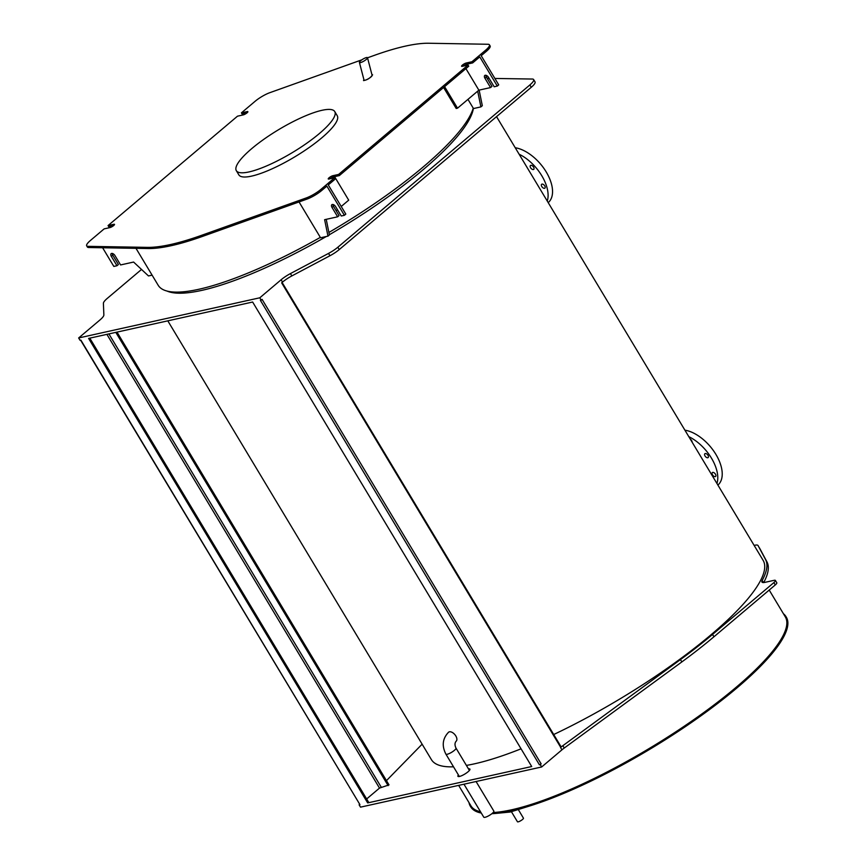 <?xml version="1.0" encoding="UTF-8"?>
<svg xmlns="http://www.w3.org/2000/svg" width="865" height="865" viewBox="0 0 865 865"><rect width="100%" height="100%" fill="white"/><g stroke="black" fill="none" stroke-linecap="round" stroke-linejoin="round"><path stroke-width="1.3" d="M80.618 340.183L359.937 804.634L80.877 340.118L80.045 340.302L78.65 337.966L259.792 297.798L261.198 300.133L260.376 300.317L539.436 764.822L541.155 763.882L262.084 299.377L261.198 300.133M539.436 764.822L541.155 763.882M282.109 282.455L561.093 746.819L560.552 747.49A14.002 3.255 149 0 1 562.845 745.695L680.452 659.595A195.998 45.629 -31 0 0 712.544 634.434L773.894 582.588A5.601 1.308 -31 0 0 775.397 580.437A5.601 1.308 -31 0 0 774.153 580.318L765.049 582.329A14.002 3.255 149 0 1 761.935 582.026A14.002 3.255 149 0 1 762.162 580.501A195.998 45.629 -31 0 0 765.536 559.514L758.064 545.566A14.002 3.255 -31 0 0 758.043 545.534A14.002 3.255 -31 0 0 754.929 545.231L754.139 545.404M468.495 768.92A6.996 1.633 149 0 1 469.911 769.093A6.996 1.633 149 0 1 464.754 774.099A6.996 1.633 149 0 1 457.909 776.305A6.996 1.633 149 0 1 458.418 774.975M422.131 744.17L386.471 780.63M759.427 547.837A14.002 3.255 149 0 1 759.448 547.869A14.002 3.255 149 0 1 759.47 547.902L766.941 561.85A195.998 45.629 149 0 1 763.719 582.534M775.397 580.437L776.802 582.772A5.601 1.308 149 0 1 775.289 584.924L713.949 636.77A195.998 45.629 149 0 1 681.847 661.92L564.25 748.03A14.002 3.255 -31 0 0 561.958 749.825L541.663 766.974L360.521 807.142L359.116 804.807M167.799 320.839L431.419 759.643A193.479 45.045 -31 0 0 453.519 766.812M466.397 765.406A193.479 45.045 -31 0 0 521.054 748.82M553.708 734.526A193.479 45.045 -31 0 0 763.125 560.358L496.542 116.634M366.652 798.957L379.497 788.101L389.012 784.879L117.002 332.106M367.679 802.915L88.608 338.41L252.634 302.026L531.705 766.531L367.679 802.915L368.566 802.158L89.798 338.139M541.663 766.974L540.268 764.638M388.125 785.636L115.813 332.376M259.792 297.798L281.125 279.763A14.002 3.255 149 0 1 290.435 273.589L328.527 253.413A14.002 3.255 -31 0 0 337.837 247.239L529.867 84.943A14.002 3.255 -31 0 0 533.64 79.558L535.035 81.894A14.002 3.255 149 0 1 531.272 87.279L339.242 249.574A14.002 3.255 149 0 1 329.933 255.748L291.84 275.924A14.002 3.255 -31 0 0 282.531 282.098L281.644 282.844L560.715 747.36M141.514 269.447L107.292 298.371A14.002 3.255 -31 0 0 103.4 303.345L103.865 314.968A14.002 3.255 149 0 1 99.983 319.942L78.65 337.966M533.64 79.558A14.002 3.255 -31 0 0 532.289 79.039L494.877 78.456M489.136 78.369L487.157 78.337M476.074 781.517L493.85 811.111A5.882 1.373 149 0 1 492.261 813.37A5.882 1.373 149 0 1 487.103 816.582A5.882 1.373 149 0 1 483.762 817.166L463.964 784.198M783.409 613.707A184.104 42.861 149 0 1 785.928 616.54L786.35 617.242A184.104 42.861 149 0 1 707.624 710.965A184.104 42.861 149 0 1 529.456 806.05L510.847 811.835A5.601 1.308 149 0 1 509.842 812.062L496.532 813.36A184.104 42.861 149 0 1 491.882 813.684M481.286 813.046A184.104 42.861 149 0 1 470.733 806.861L470.311 806.158A184.104 42.861 149 0 1 468.992 802.601M518.276 809.532L523.444 818.149A3.503 0.811 149 0 1 522.503 819.49A3.503 0.811 149 0 1 519.433 821.404A3.503 0.811 149 0 1 517.443 821.75L511.388 811.662M512.913 809.499A3.503 0.811 149 0 1 510.437 810.083A3.503 0.811 149 0 1 510.426 810.051A183.402 42.699 149 0 1 510.285 810.073A3.644 0.843 -31 0 0 510.318 810.148A3.644 0.843 -31 0 0 513.042 809.467A183.402 42.699 149 0 1 512.913 809.499A183.402 42.699 149 0 1 510.426 810.051M785.928 616.54A184.104 42.861 149 0 1 707.213 710.262A184.104 42.861 149 0 1 529.034 805.358L510.426 811.132A5.601 1.308 149 0 1 509.42 811.359L496.11 812.657A184.104 42.861 149 0 1 492.769 812.916M480.875 812.343A184.104 42.861 149 0 1 470.311 806.158M510.285 810.073A183.402 42.699 149 0 1 493.147 812.538M480.529 811.77A183.402 42.699 149 0 1 470.917 805.802L458.645 785.388M769.212 590.06L785.334 616.907A183.402 42.699 149 0 1 735.985 687.426A183.402 42.699 149 0 1 513.042 809.467M485.795 75.255A3.082 1.708 -130.2 0 0 486.368 77.028L491.969 86.37L490.552 87.57L484.941 78.228A3.082 1.708 49.8 0 1 484.768 75.482A3.082 1.708 49.8 0 1 488.563 77.428L494.175 86.77L497.299 86.067L498.727 84.867L481.2 55.695L486.357 51.338A14.002 3.255 -31 0 0 490.12 45.953L489.417 44.785A14.002 3.255 -31 0 0 488.076 44.266L428.737 43.25A184.796 43.023 -31 0 0 374.718 55.23L367.517 57.804M479.134 90.101L482.313 105.703L480.897 106.903L477.685 91.149M467.965 99.367L473.479 108.547L480.897 106.903M465.911 68.605L478.864 90.165L490.552 87.57M463.305 66.097A3.082 0.714 149 0 1 466.895 64.183L472.658 62.907L479.772 56.895L497.299 86.067M443.583 87.484L456.201 108.482L457.52 108.19L478.864 90.165M473.393 108.395A181.163 42.18 149 0 1 423.342 169.529A181.163 42.18 149 0 1 329.36 234.729M326.278 236.513A181.163 42.18 149 0 1 167.01 291.051M326.224 219.332L329.403 234.934L327.976 236.134L324.624 219.688L337.642 216.801L332.03 207.459A3.082 1.708 49.8 0 1 331.846 204.713A3.082 1.708 49.8 0 1 335.652 206.659L341.264 216.001L344.389 215.309L345.816 214.098L328.278 184.926L335.393 178.914L334.69 177.747L328.927 179.023A3.082 0.714 149 0 1 328.246 178.958A3.082 0.714 149 0 1 329.738 177.26A3.082 0.714 149 0 1 332.841 175.714L338.604 174.438L468.052 65.048L462.288 66.324A3.082 0.714 149 0 1 461.596 66.259A3.082 0.714 149 0 1 463.099 64.561A3.082 0.714 149 0 1 466.192 63.015L471.966 61.739L485.654 50.17A14.002 3.255 -31 0 0 489.417 44.785M332.884 204.486A3.082 1.708 -130.2 0 0 333.447 206.259L339.058 215.601L337.642 216.801M336.161 210.768L337.458 209.665M341.232 206.476L348.703 200.161L334.582 176.655M102.621 247.758L113.834 266.431L116.97 265.739L111.358 256.408A3.082 1.708 49.8 0 1 111.185 253.65A3.082 1.708 49.8 0 1 114.98 255.597L120.592 264.939L133.599 262.052L148.477 275.946L152.099 275.146M112.212 253.423A3.082 1.708 -130.2 0 0 112.785 255.207L118.386 264.539L116.97 265.739M113.499 225.689L108.752 226.738L108.06 225.57L113.823 224.294A3.082 0.714 149 0 1 114.504 224.359A3.082 0.714 149 0 1 113.001 226.057A3.082 0.714 149 0 1 109.909 227.603L104.146 228.879L90.457 240.448A14.002 3.255 -31 0 0 86.684 245.833L87.387 247.001A14.002 3.255 -31 0 0 88.727 247.52L148.077 248.536A184.796 43.023 -31 0 0 202.086 236.556L306.902 199.134A14.002 3.255 -31 0 0 321.704 190.484L326.862 186.126L344.389 215.309M299.041 201.945L320.569 237.778L327.976 236.134M86.684 245.833A14.002 3.255 -31 0 0 88.025 246.352L147.374 247.368A184.796 43.023 -31 0 0 201.394 235.388L306.199 197.966A14.002 3.255 -31 0 0 321.002 189.316L334.69 177.747M444.578 86.641L457.52 108.19M319.282 133.621A57.404 13.364 -31 0 0 334.733 111.542A57.404 13.364 -31 0 0 302.209 117.272A57.404 13.364 -31 0 0 251.769 148.596A57.404 13.364 -31 0 0 236.329 170.665A57.404 13.364 -31 0 0 268.853 164.945A57.404 13.364 -31 0 0 319.282 133.621M334.733 111.542L337.253 115.748A57.404 13.364 149 0 1 321.812 137.816A57.404 13.364 149 0 1 271.372 169.151A57.404 13.364 149 0 1 238.848 174.871L236.329 170.665M361.851 59.826L269.902 92.652A14.002 3.255 -31 0 0 255.099 101.302L241.411 112.872L242.113 114.039L246.86 112.98M329.943 178.796A3.082 0.714 149 0 1 333.544 176.882L339.307 175.606L468.754 66.216L468.052 65.048M371.928 74.628L372.599 74.79C370.361 78.023 367.344 79.958 363.527 80.586L363.906 79.591M241.411 112.872L247.174 111.596A3.082 0.714 149 0 1 247.855 111.661A3.082 0.714 149 0 1 246.363 113.358A3.082 0.714 149 0 1 243.26 114.894L237.497 116.18L108.06 225.57M472.658 62.907L471.966 61.739M339.307 175.606L338.604 174.438M135.989 248.331L158.187 285.277A183.402 42.699 -31 0 0 320.331 237.378M328.895 232.458A183.402 42.699 -31 0 0 423.266 166.902A183.402 42.699 -31 0 0 473.231 108.125M359.407 62.431L364.014 80.034A4.693 1.092 -31 0 0 366.576 79.688A4.693 1.092 -31 0 0 370.825 77.072A4.693 1.092 -31 0 0 372.112 75.342L367.506 57.739A4.693 1.092 -31 0 0 364.943 58.085A4.693 1.092 -31 0 0 360.694 60.701A4.693 1.092 -31 0 0 359.407 62.431A4.693 1.092 -31 0 0 361.959 62.096A4.693 1.092 -31 0 0 366.209 59.48A4.693 1.092 -31 0 0 367.506 57.739M533.824 169.259A2.519 1.395 49.8 0 1 533.727 169.356A2.519 1.395 49.8 0 1 531.024 168.34A2.519 1.395 49.8 0 1 530.472 165.507A2.519 1.395 49.8 0 1 533.078 166.437A2.519 1.395 49.8 0 1 533.824 169.259M543.858 188.278A2.519 1.395 49.8 0 1 541.717 186.418A2.519 1.395 49.8 0 1 541.641 184.288A2.519 1.395 49.8 0 1 544.334 185.305A2.519 1.395 49.8 0 1 544.896 188.138A2.519 1.395 49.8 0 1 543.858 188.278M547.253 201.048A34.297 19.062 -130.2 0 0 533.846 165.302A34.297 19.062 -130.2 0 0 519.119 154.219M548.205 202.637A34.297 19.062 -130.2 0 0 538.289 161.55A34.297 19.062 -130.2 0 0 515.226 147.742M690.302 439.15A2.519 1.395 49.8 0 1 692.087 441.874A2.519 1.395 49.8 0 1 692.076 442.112M707.959 457.682A2.519 1.395 49.8 0 1 705.321 456.396A2.519 1.395 49.8 0 1 704.889 453.714A2.519 1.395 49.8 0 1 707.581 454.731A2.519 1.395 49.8 0 1 708.143 457.563A2.519 1.395 49.8 0 1 707.959 457.682M714.068 476.388A2.519 1.395 49.8 0 1 712.284 474.453A2.519 1.395 49.8 0 1 712.349 472.593A2.519 1.395 49.8 0 1 715.041 473.609A2.519 1.395 49.8 0 1 715.604 476.442A2.519 1.395 49.8 0 1 714.068 476.388M716.934 483.492A34.297 19.062 -130.2 0 0 689.946 437.225A34.297 19.062 -130.2 0 0 688.799 436.652M717.885 485.07A34.297 19.062 -130.2 0 0 718.729 459.748A34.297 19.062 -130.2 0 0 694.39 433.473A34.297 19.062 -130.2 0 0 684.918 430.186M766.941 561.85L765.536 559.514M763.395 582.556L762.162 580.501M775.289 584.924L773.894 582.588M713.949 636.77L712.544 634.434M681.847 661.92L680.452 659.595M564.25 748.03L562.845 745.695M560.552 747.49L561.958 749.825M379.497 788.101L106.892 334.355M381.216 787.161L108.904 333.912M290.435 273.589L291.84 275.924M281.125 279.763L282.531 282.098M328.527 253.413L329.933 255.748M337.837 247.239L339.242 249.574M529.867 84.943L531.272 87.279M455.812 735.953A5.882 3.265 49.8 0 1 456.147 741.219C454.687 742.916 454.633 745.198 455.985 748.084A5.882 1.373 -31 0 1 454.406 750.344A5.882 1.373 -31 0 1 449.238 753.556A5.882 1.373 -31 0 1 445.907 754.139C441.647 745.846 442.523 738.548 448.557 732.233A5.882 3.265 49.8 0 1 455.812 735.953M496.11 812.657L496.532 813.36M509.42 811.359L509.842 812.062M510.426 811.132L510.847 811.835M529.034 805.358L529.456 806.05M486.368 77.028L484.941 78.228M332.03 207.459L333.447 206.259M111.358 256.408L112.785 255.207M321.704 190.484L321.002 189.316M333.544 176.882L332.841 175.714M306.902 199.134L306.199 197.966M202.086 236.556L201.394 235.388M148.077 248.536L147.374 247.368M88.727 247.52L88.025 246.352M114.245 224.997L113.823 224.294M247.595 112.288L247.174 111.596M486.357 51.338L485.654 50.17M466.895 64.183L466.192 63.015M469.414 770.434L455.985 748.084M459.326 776.489L445.907 754.139M764.173 581.68L764.617 582.426"/></g></svg>
